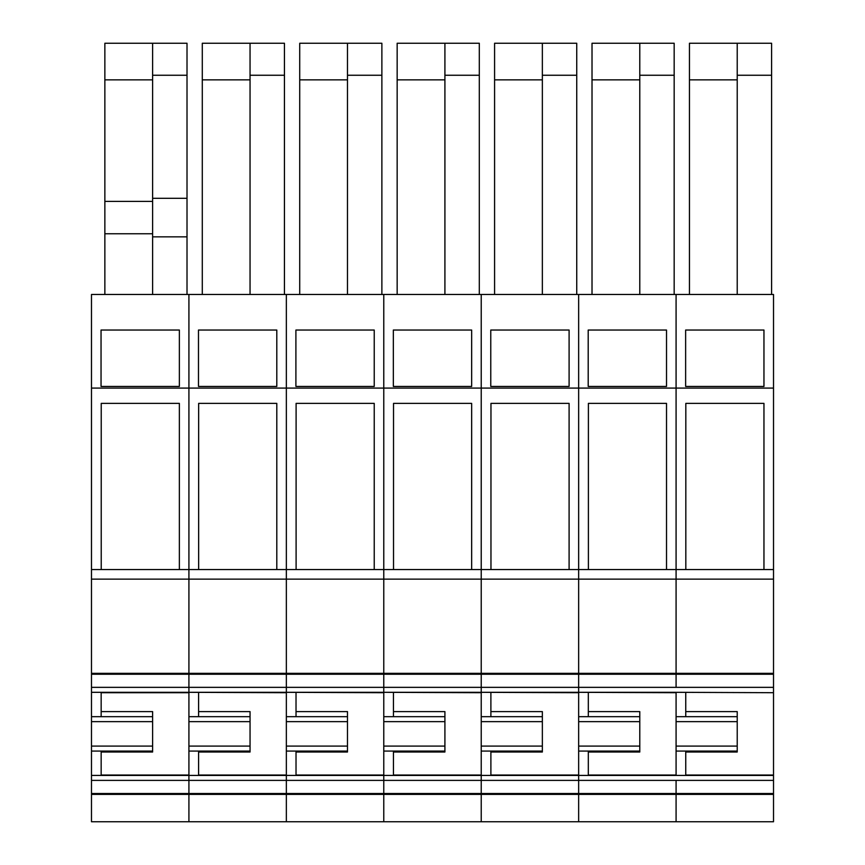 <?xml version="1.0" encoding="UTF-8"?>
<svg xmlns="http://www.w3.org/2000/svg" width="865" height="865" viewBox="0 0 865 865"><rect width="100%" height="100%" fill="white"/><g stroke="black" fill="none" stroke-linecap="round" stroke-linejoin="round"><path stroke-width="1.3" d="M152.618 201.394L104.86 201.394L104.86 43.25L187.013 43.25L187.013 294.468M104.86 294.468L104.86 233.755L152.618 233.755M104.86 201.394L104.86 233.755M187.013 236.848L152.618 236.848L152.618 198.301L187.013 198.301M152.618 198.301L152.618 75.255L187.013 75.255M152.618 294.468L152.618 236.848M152.618 75.255L152.618 43.25M104.86 79.861L152.618 79.861M91.485 716.674L91.485 746.095L152.618 746.095L152.618 716.674L91.485 716.674L91.485 294.468L188.916 294.468L188.916 388.082L188.916 294.468L286.347 294.468L286.347 388.082L286.347 294.468L383.779 294.468L383.779 388.082L383.779 294.468L481.221 294.468L481.221 388.082L481.221 294.468L578.653 294.468L578.653 388.082L578.653 294.468L773.515 294.468L773.515 569.57L676.084 569.57L676.084 294.468L676.084 388.082L773.515 388.082M773.515 692.703L676.084 692.314L773.515 692.703L773.515 821.75L91.485 821.75L91.485 746.095M773.515 793.508L188.916 793.508L188.916 775.418L91.485 775.418L101.162 775.418L101.162 751.069M152.618 746.095L152.618 751.069L91.485 751.069M152.618 721.637L91.485 721.637M101.162 716.674L101.162 692.314L91.485 692.314L188.916 692.314L188.916 674.235L91.485 674.235M179.369 386.45L101.043 386.45L101.043 330.041L179.369 330.041L179.369 386.45M179.369 569.57L179.369 403.371L101.227 403.371L101.227 569.57M152.618 751.069L152.618 752.02L101.162 752.02M152.618 716.674L152.618 711.614L101.162 711.614M91.485 388.082L676.084 388.082L676.084 569.57L578.653 569.57L578.653 388.082L578.653 569.57L481.221 569.57L481.221 388.082L481.221 569.57L383.779 569.57L383.779 388.082L383.779 569.57L286.347 569.57L286.347 388.082L286.347 569.57L188.916 569.57L188.916 388.082L188.916 569.57L91.485 569.57M737.218 716.674L737.218 711.614L737.218 721.637L737.218 716.674L676.084 716.674L676.084 692.314L286.347 692.314L286.347 674.235L188.916 674.235L188.916 569.57L188.916 579.128L91.485 579.128M481.221 692.703L383.779 692.314L383.779 674.235L286.347 674.235L286.347 673.348L91.485 673.348M578.653 692.703L481.221 692.314L481.221 687.351L91.485 687.351M773.515 780.392L578.653 780.392L578.653 821.75L578.653 780.392L481.221 780.392L481.221 821.75L481.221 780.392L383.779 780.392L383.779 821.75L383.779 780.392L286.347 780.392L286.347 821.75L286.347 780.392L91.485 780.392M773.515 775.418L578.653 775.418L578.653 780.392L578.653 775.418L481.221 775.418L481.221 780.392L481.221 775.418L383.779 775.418L383.779 780.392L383.779 775.418L286.347 775.418L286.347 780.392L286.347 775.418L188.916 775.418L188.916 821.75L188.916 793.508L91.485 793.508M773.515 794.394L676.084 794.394L676.084 780.392L676.084 794.394L91.485 794.394M286.347 579.128L286.347 569.57L286.347 579.128L188.916 579.128L188.916 692.314L286.347 692.314L286.347 579.128L383.779 579.128L383.779 569.57L383.779 673.348L286.347 673.348L286.347 579.128M276.8 386.45L198.474 386.45L198.474 330.041L276.8 330.041L276.8 386.45M202.291 294.468L202.291 43.25L284.444 43.25L284.444 294.468M202.291 79.861L250.05 79.861M250.05 294.468L250.05 43.25M250.05 75.255L284.444 75.255M276.8 569.57L276.8 403.371L198.658 403.371L198.658 569.57M286.347 692.703L188.916 692.314L188.916 775.418M250.05 711.614L250.05 721.637L250.05 711.614L198.593 711.614L198.593 716.674L198.593 692.314M188.916 721.637L250.05 721.637L250.05 752.02L198.593 752.02M198.593 775.418L198.593 751.069M250.05 716.674L188.916 716.674M250.05 746.095L188.916 746.095M250.05 751.069L188.916 751.069M444.913 716.674L444.913 711.614L444.913 721.637L444.913 716.674L383.779 716.674L383.779 579.128L481.221 579.128L481.221 569.57L481.221 673.348L383.779 673.348L383.779 674.235L481.221 674.235L481.221 579.128L578.653 579.128L578.653 569.57L578.653 673.348L481.221 673.348L481.221 687.351L481.221 674.235L578.653 674.235L578.653 579.128L676.084 579.128L676.084 569.57L676.084 579.128L773.515 579.128L773.515 569.57M374.231 386.45L295.906 386.45L295.906 330.041L374.231 330.041L374.231 386.45M299.723 294.468L299.723 43.25L381.876 43.25L381.876 294.468M299.723 79.861L347.481 79.861M347.481 294.468L347.481 43.25M347.481 75.255L381.876 75.255M374.231 569.57L374.231 403.371L296.1 403.371L296.1 569.57M383.779 692.703L286.347 692.314L286.347 775.418M347.481 711.614L347.481 721.637L347.481 711.614L296.025 711.614L296.025 716.674L296.025 692.314M286.347 721.637L347.481 721.637L347.481 752.02L296.025 752.02M296.025 775.418L296.025 751.069M347.481 716.674L286.347 716.674M347.481 746.095L286.347 746.095M347.481 751.069L286.347 751.069M471.663 386.45L393.337 386.45L393.337 330.041L471.663 330.041L471.663 386.45M397.154 294.468L397.154 43.25L479.307 43.25L479.307 294.468M397.154 79.861L444.913 79.861M444.913 294.468L444.913 43.25M444.913 75.255L479.307 75.255M471.663 569.57L471.663 403.371L393.532 403.371L393.532 569.57M444.913 711.614L393.456 711.614L393.456 716.674L393.456 692.314M383.779 716.674L383.779 721.637L444.913 721.637L444.913 752.02L393.456 752.02M393.456 775.418L393.456 751.069M383.779 775.418L383.779 746.095L444.913 746.095M383.779 721.637L383.779 746.095M444.913 751.069L383.779 751.069M676.084 692.703L578.653 692.314L578.653 673.348L676.084 673.348L676.084 579.128L676.084 673.348L773.515 673.348L773.515 579.128M569.094 386.45L490.769 386.45L490.769 330.041L569.094 330.041L569.094 386.45M494.585 294.468L494.585 43.25L576.739 43.25L576.739 294.468M494.585 79.861L542.355 79.861M542.355 294.468L542.355 43.25M542.355 75.255L576.739 75.255M569.094 569.57L569.094 403.371L490.963 403.371L490.963 569.57M773.515 692.314L773.515 687.351L481.221 687.351L481.221 775.418M542.355 711.614L542.355 721.637L542.355 711.614L490.888 711.614L490.888 716.674L490.888 692.314M481.221 721.637L542.355 721.637L542.355 752.02L490.888 752.02M490.888 775.418L490.888 751.069M542.355 716.674L481.221 716.674M542.355 746.095L481.221 746.095M542.355 751.069L481.221 751.069M773.515 687.351L773.515 673.348M763.957 386.45L685.631 386.45L685.631 330.041L763.957 330.041L763.957 386.45M689.448 294.468L689.448 43.25L771.602 43.25L771.602 294.468M689.448 79.861L737.218 79.861M737.218 294.468L737.218 43.25M737.218 75.255L771.602 75.255M763.957 569.57L763.957 403.371L685.826 403.371L685.826 569.57M773.515 674.235L676.084 674.235L676.084 673.348L676.084 674.235L578.653 674.235L578.653 775.418M676.084 687.351L676.084 674.235L676.084 687.351M737.218 711.614L685.75 711.614L685.75 716.674L685.75 692.314M676.084 775.418L676.084 746.095L737.218 746.095L737.218 751.069L676.084 751.069M676.084 821.75L676.084 794.394L676.084 821.75M737.218 751.069L737.218 752.02L685.75 752.02M676.084 716.674L676.084 721.637L737.218 721.637L737.218 746.095M685.75 775.418L685.75 751.069M676.084 721.637L676.084 746.095M666.526 386.45L588.2 386.45L588.2 330.041L666.526 330.041L666.526 386.45M592.017 294.468L592.017 43.25L674.17 43.25L674.17 294.468M592.017 79.861L639.786 79.861M639.786 294.468L639.786 43.25M639.786 75.255L674.17 75.255M666.526 569.57L666.526 403.371L588.395 403.371L588.395 569.57M639.786 711.614L639.786 721.637L639.786 711.614L588.319 711.614L588.319 716.674L588.319 692.314M578.653 721.637L639.786 721.637L639.786 752.02L588.319 752.02M588.319 775.418L588.319 751.069M639.786 716.674L578.653 716.674M639.786 746.095L578.653 746.095M639.786 751.069L578.653 751.069M101.162 775.04L188.916 775.04M101.162 692.703L188.916 692.703M286.347 775.04L198.593 775.04M383.779 775.04L296.025 775.04M481.221 775.04L393.456 775.04M578.653 775.04L490.888 775.04M773.515 775.04L685.75 775.04M676.084 775.04L588.319 775.04"/></g></svg>
